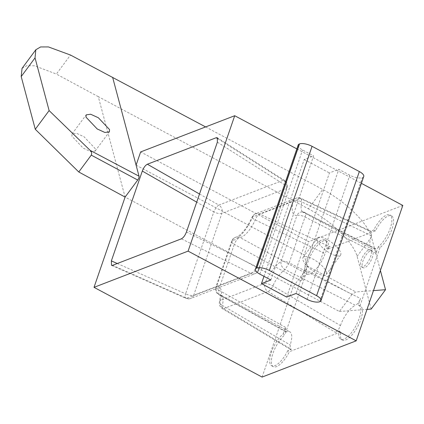 <?xml version="1.0" encoding="UTF-8"?>
<svg xmlns="http://www.w3.org/2000/svg" width="424" height="424" viewBox="0 0 424 424"><rect width="100%" height="100%" fill="white"/><g stroke="black" fill="none" stroke-linecap="round" stroke-linejoin="round"><path stroke-width="0.32" stroke-dasharray="2.12 1.59" d="M262.096 377.074L293.175 286.799L125.101 197.075L98.283 96.656L308.381 208.815L322.722 189.448A51.315 17.628 36.5 0 1 371.445 236.984L380.397 270.501M136.088 165.159L304.167 254.882L308.72 241.664L140.641 151.935M371.18 309.07L357.103 256.35A51.315 17.628 36.5 0 0 308.381 208.815M370.544 250.759A9.62 3.578 118.1 0 1 372.161 250.732A9.62 3.578 118.1 0 1 371.636 259.159A9.62 3.578 118.1 0 1 364.714 267.682A9.62 3.578 118.1 0 1 363.098 267.708A9.62 3.578 118.1 0 1 363.622 259.281A9.62 3.578 118.1 0 1 370.544 250.759M368.864 249.858A9.62 3.578 118.1 0 1 370.481 249.837A9.62 3.578 118.1 0 1 369.956 258.258A9.62 3.578 118.1 0 1 363.034 266.786A9.62 3.578 118.1 0 1 361.418 266.813A9.62 3.578 118.1 0 1 361.942 258.386A9.62 3.578 118.1 0 1 368.864 249.858M287.769 350.68A19.244 7.16 118.1 0 1 274.869 365.716A19.244 7.16 118.1 0 1 271.63 365.764A19.244 7.16 118.1 0 1 271.572 351.666A19.244 7.16 118.1 0 1 283.274 333.858L284.896 334.806A19.244 7.16 118.1 0 0 273.236 352.614A19.244 7.16 118.1 0 0 273.31 366.665A19.244 7.16 118.1 0 0 276.549 366.612A19.244 7.16 118.1 0 0 289.401 351.681L287.769 350.68L291.373 349.296L223.517 308.672L222.446 308.693L222.298 305.418A6.413 3.328 14 0 1 219.505 301.634A6.413 3.328 14 0 1 220.48 300.383L264.952 283.259A25.657 9.545 118.1 0 1 281.107 261.444L296.922 215.519A25.657 9.545 118.1 0 1 293.148 201.379L252.678 216.961A25.657 9.545 118.1 0 1 234.059 240.064A25.657 9.545 118.1 0 1 232.447 240.509L216.701 286.242A25.657 9.545 118.1 0 1 220.48 300.383A6.413 5.47 68.9 0 0 223.517 308.672L267.989 291.548C269.728 290.737 271.371 288.861 272.918 285.93A19.244 7.16 118.1 0 1 285.034 269.563L355.445 305.328C357.448 304.236 359.123 301.962 360.474 298.496L358.238 304.999A19.244 7.16 118.1 0 1 358.815 305.222A19.244 7.16 118.1 0 1 357.766 322.076A19.244 7.16 118.1 0 1 343.928 339.126A19.244 7.16 118.1 0 1 340.689 339.174A19.244 7.16 118.1 0 1 339.014 330.953L335.411 332.337L267.989 291.548A6.413 5.47 -111.1 0 1 264.952 283.259A6.413 1.293 -156.6 0 1 272.918 285.93L340.456 325.568C339.089 329.029 337.403 331.287 335.411 332.337M304.914 271.016L306.579 271.832A19.244 7.16 118.1 0 1 306.451 268.88A19.244 7.16 118.1 0 1 306.462 268.683A19.244 7.16 118.1 0 1 306.971 265.376A19.244 7.16 118.1 0 1 323.289 240.949A19.244 7.16 118.1 0 1 326.522 240.896A19.244 7.16 118.1 0 1 328.218 249.031L326.522 248.226L330.121 246.837L259.594 213.982C257.925 214.836 256.467 216.807 255.216 219.897A19.244 7.16 118.1 0 1 241.251 237.228A19.244 7.16 118.1 0 1 240.048 237.557L307.363 274.196C305.243 274.418 303.266 276.734 301.432 281.139L304.914 271.016A19.244 7.16 118.1 0 1 309.568 253.419A19.244 7.16 118.1 0 1 321.609 240.048A19.244 7.16 118.1 0 1 324.842 240A19.244 7.16 118.1 0 1 326.522 248.226M358.238 304.999L359.96 305.905A19.244 7.16 118.1 0 1 360.495 306.123A19.244 7.16 118.1 0 1 359.451 322.977A19.244 7.16 118.1 0 1 345.608 340.022A19.244 7.16 118.1 0 1 342.375 340.075A19.244 7.16 118.1 0 1 340.679 331.939L339.014 330.953M328.218 249.031L375.494 230.831A19.244 7.16 118.1 0 1 388.347 215.901A19.244 7.16 118.1 0 1 391.58 215.848A19.244 7.16 118.1 0 1 391.659 229.898A19.244 7.16 118.1 0 1 379.999 247.706L378.256 246.858A19.244 7.16 118.1 0 0 389.958 229.05A19.244 7.16 118.1 0 0 389.9 214.952L391.58 215.848M375.494 230.831L373.761 230.036A19.244 7.16 118.1 0 1 386.667 215A19.244 7.16 118.1 0 1 389.9 214.952M304.167 254.882L307.114 265.928A3.079 1.145 118.1 0 1 306.462 268.683A3.079 1.145 118.1 0 1 305.799 269.759L352.021 294.431L355.858 291.951L373.47 290.615M306.579 271.832L284.896 334.806M340.679 331.939L289.401 351.681M359.96 305.905L379.999 247.706M402.8 205.439L308.72 241.664M352.021 294.431L339.396 311.476L293.175 286.799L305.799 269.759M339.396 311.476L367.009 309.382M340.456 325.568A19.244 7.16 118.1 0 1 355.445 305.328M378.256 246.858L376.019 253.356L375.892 248.893L374.874 248.904A19.244 7.16 118.1 0 1 371.774 248.904A19.244 7.16 118.1 0 1 371.371 235.786L371.196 231.382L370.163 231.424L373.761 230.036M307.363 274.196A19.244 7.16 118.1 0 0 309.955 273.904A19.244 7.16 118.1 0 0 325.081 253.61C326.448 250.144 328.128 247.886 330.121 246.837M283.274 333.858L285.516 327.36L285.606 331.801L286.656 331.812A19.244 7.16 118.1 0 1 289.756 331.812A19.244 7.16 118.1 0 1 290.159 344.929L290.255 349.291L291.373 349.296M112.551 265.334L186.783 298.226L251.194 273.427A6.413 5.47 68.9 0 0 255.163 273.628A6.413 5.47 68.9 0 0 255.168 273.628A6.413 5.47 68.9 0 0 258.11 270.448A6.413 2.353 -161 0 0 258.921 269.733A6.413 2.353 -161 0 0 256.255 266.59A6.413 2.788 116.4 0 1 251.194 273.427L181.371 238.834M111.533 265.376L185.85 298.305A6.413 2.215 113.9 0 0 186.783 298.226A6.413 5.47 68.9 0 0 190.758 298.427L190.758 298.427A6.413 5.47 68.9 0 0 193.704 295.247L258.11 270.448L286.306 188.569L221.895 213.367A6.413 2.353 19 0 1 213.797 211.91A6.413 1.972 119.7 0 1 218.858 205.073A6.413 5.47 -111.1 0 1 221.895 213.367L193.704 295.247A6.413 2.353 19 0 1 185.601 293.795L213.797 211.91L196.709 202.147M376.019 253.356L305.02 216.971L289.21 262.896A6.413 2.353 -161 0 0 281.107 261.444A6.413 4.934 -123 0 0 285.034 269.563L289.21 262.896L360.474 298.496M374.874 248.904L304.665 212.557A19.244 7.16 118.1 0 1 303.075 212.228A19.244 7.16 118.1 0 1 301.835 201.951L301.141 198.384L300.065 198.4L370.163 231.424M305.02 216.971C305.958 214.094 305.842 212.62 304.665 212.557A6.413 5.809 87.2 0 0 301.856 211.915L301.856 211.915A6.413 5.809 87.2 0 0 296.922 215.519A6.413 2.353 -161 0 1 305.02 216.971M375.892 248.893L304.665 212.557M371.371 235.786L301.835 201.951A6.413 3.328 -166 0 0 293.148 201.379A6.413 5.47 -111.1 0 1 296.095 198.194A6.413 5.47 -111.1 0 1 300.065 198.4L259.594 213.982A6.413 5.47 68.9 0 0 255.624 213.776A6.413 5.47 68.9 0 0 252.678 216.961A6.413 1.293 23.4 0 0 252.036 217.221A6.413 1.293 23.4 0 0 255.216 219.897L325.081 253.61M285.516 327.36L218.556 290.101L234.302 244.367A6.413 2.353 19 0 1 231.637 241.224A6.413 2.353 19 0 1 232.447 240.509A6.413 5.735 81.3 0 1 236.725 236.968L236.725 236.974A6.413 5.735 81.3 0 1 240.048 237.557C237.769 238.214 235.855 240.482 234.302 244.367L301.432 281.139M286.656 331.812L219.462 294.812A19.244 7.16 118.1 0 1 221.052 295.141A19.244 7.16 118.1 0 1 222.298 305.418L290.159 344.929M371.196 231.387L301.141 198.384A6.413 6.413 0 0 0 296.095 198.194L255.624 213.776A6.413 6.413 0 0 0 252.036 217.221C247.123 227.582 242.115 234.133 237.005 236.883L236.725 236.974A6.413 6.413 0 0 0 231.637 241.224L215.89 286.958A6.413 2.353 19 0 0 218.556 290.101L218.864 294.664L219.462 294.812A6.413 5.809 -92.8 0 1 216.701 286.242A6.413 2.353 19 0 0 215.89 286.958A6.413 6.413 0 0 0 218.864 294.664L285.606 331.801M205.603 126.924L322.722 189.448M98.283 96.656L56.392 74.057L70.479 55.03M22.043 68.37L26.807 65.688L34.583 65.789L56.392 74.057M363.75 176.501A9.62 3.53 19 0 1 362.531 177.577L362.409 177.624A9.62 3.53 19 0 1 349.837 175.223L338.808 169.335L296.069 293.461M270.857 280.004L313.596 155.878L302.566 149.99A9.62 3.53 19 0 1 298.162 145.05M263.982 276.331L304.215 159.488L313.596 155.878M296.842 148.877L361.396 183.338M286.682 297.076L329.421 172.95L338.808 169.335M304.215 159.488L329.421 172.95M95.352 148.798L84.159 136.862L76.543 133.311L72.107 133.873L71.895 136.141L83.088 148.071L90.704 151.622L95.135 151.061L95.352 148.798M317.21 240.323A14.368 4.934 36.5 0 0 328.436 252.216A14.368 4.934 36.5 0 0 340.525 255.153A14.368 4.934 36.5 0 0 340.742 252.884A14.368 4.934 36.5 0 0 329.517 240.991A14.368 4.934 36.5 0 0 317.433 238.049A14.368 4.934 36.5 0 0 317.21 240.323M326.401 272.245A14.368 4.934 -143.5 0 1 326.183 274.519A14.368 4.934 -143.5 0 1 314.094 271.583A14.368 4.934 -143.5 0 1 302.869 259.684A14.368 4.934 -143.5 0 1 303.091 257.416A14.368 4.934 -143.5 0 1 315.18 260.352A14.368 4.934 -143.5 0 1 326.401 272.245M357.103 256.35L371.445 236.984M307.114 265.928L355.858 291.951M199.513 194.017L218.858 205.073L283.269 180.274A6.413 2.544 122.4 0 1 284.488 180.348A6.413 2.544 122.4 0 1 284.451 184.705L256.255 266.59L186.433 231.997M217.883 138.807L283.269 180.274A6.413 5.47 -111.1 0 1 286.306 188.569A6.413 2.353 19 0 0 287.117 187.853A6.413 6.413 0 0 0 284.488 180.348L217.321 137.747M217.369 142.162L284.451 184.705A6.413 2.353 19 0 1 287.117 187.853L258.921 269.733A6.413 6.413 0 0 1 255.168 273.628L190.758 298.427M117.273 263.516L185.601 293.795A6.413 2.215 113.9 0 0 185.85 298.305A6.413 6.413 0 0 0 190.763 298.427M307.098 299.349L349.837 175.223M319.67 301.75L362.409 177.624M319.791 301.703L362.531 177.577M259.827 274.116L302.566 149.99M370.481 249.837L372.161 250.732M361.418 266.813L363.098 267.708M271.63 365.764L273.31 366.665M324.842 240L326.522 240.896M358.815 305.222L360.495 306.123M340.689 339.174L342.375 340.075M305.126 212.625A6.413 6.413 0 0 0 301.856 211.915L303.075 212.228L371.774 248.904M290.255 349.291L222.446 308.699A6.413 6.413 0 0 1 219.505 301.634C220.358 296.864 220.554 294.399 220.083 294.235L221.052 295.141L289.756 331.812M72.101 133.883L86.205 114.84M95.146 151.055L109.35 131.875M303.091 257.416L317.433 238.049M326.183 274.519L340.525 255.153"/><path stroke-width="0.64" d="M94.017 287.345L188.097 251.125L356.176 340.848L262.096 377.074L94.017 287.345L125.101 197.075L137.721 180.036A3.079 1.145 -61.9 0 0 139.04 176.204L136.088 165.159L140.641 151.935L234.721 115.715L296.842 148.877M380.397 270.501L385.522 289.703L371.18 309.07L367.009 309.382M356.176 340.848L402.8 205.439L361.396 183.338M373.47 290.615L385.522 289.703M188.097 251.125L234.721 115.715M147.367 164.226C145.353 165.291 143.667 167.57 142.305 171.063L111.369 260.898L111.533 265.376L112.551 265.334L181.371 238.834C183.385 237.774 185.071 235.495 186.433 231.997L217.369 142.162L217.321 137.747L216.187 137.731L147.367 164.226L199.513 194.017M125.101 197.075L78.779 171.985L91.261 155.131C91.987 153.345 91.616 151.76 90.148 150.377L49.115 110.59L35.038 57.871L35.833 49.751L40.593 46.947L48.426 46.926L70.479 55.03L205.603 126.924M49.115 110.59L35.277 129.278L21.2 76.564L22.043 68.37M78.779 171.985L35.277 129.278M319.67 301.75A9.62 3.53 19 0 1 307.098 299.349L296.069 293.461L286.682 297.076L261.47 283.614L270.857 280.004L259.827 274.116A9.62 3.53 19 0 1 255.418 269.176A9.62 3.53 19 0 1 256.637 268.101L256.764 268.053A9.62 3.53 19 0 1 269.335 270.454L316.606 295.687A9.62 3.53 19 0 1 321.01 300.627A9.62 3.53 19 0 1 319.791 301.703L319.67 301.75M255.418 269.176L298.162 145.05A9.62 3.53 19 0 1 299.376 143.975L299.503 143.927A9.62 3.53 19 0 1 312.075 146.328L359.345 171.561A9.62 3.53 19 0 1 363.75 176.501L321.01 300.627M261.47 283.614L263.982 276.331M85.977 117.125L97.228 128.981L104.887 132.468L109.355 131.864L109.578 129.59L98.326 117.734L90.662 114.242L86.199 114.851L85.977 117.125M142.305 171.063L196.709 202.147M216.187 137.731L217.883 138.807M111.369 260.898L117.273 263.516M21.2 76.564L35.038 57.871M91.261 155.131L137.721 180.036M90.148 150.377L139.04 176.204M316.606 295.687L359.345 171.561M269.335 270.454L312.075 146.328M256.764 268.053L299.503 143.927M256.637 268.101L299.376 143.975M112.625 77.295L136.088 165.159M21.974 68.465L35.759 49.852"/></g></svg>
